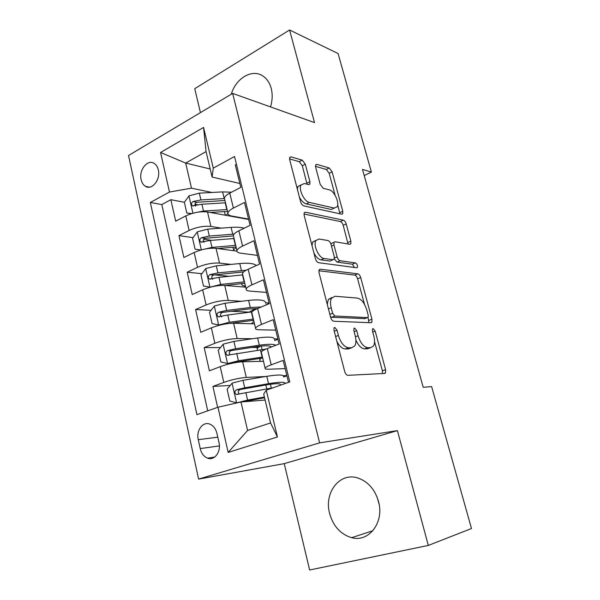 <?xml version="1.0" encoding="UTF-8"?>
<svg xmlns="http://www.w3.org/2000/svg" width="600" height="600" viewBox="0 0 600 600"><rect width="100%" height="100%" fill="white"/><g stroke="black" fill="none" stroke-linecap="round" stroke-linejoin="round"><path stroke-width="0.9" d="M334.785 327.45L334.035 327.892L333.945 330.097L344.692 371.49C345.45 373.875 346.522 375.15 347.903 375.322L384.683 373.455L385.478 372.96L385.597 369.69L375.18 331.14L373.147 328.582L372.54 328.935L372.472 331.072L373.815 336.038C374.903 340.343 374.782 343.665 373.47 346.02L370.695 347.685L367.718 347.692C363.623 346.995 360.413 343.02 358.08 335.782L356.722 330.675L354.6 328.035L353.925 328.433L353.843 330.6L355.2 335.737C356.28 340.065 356.138 343.447 354.78 345.892L351.705 347.76L348.525 347.775C344.16 347.048 340.785 342.945 338.4 335.46L337.028 330.18L334.785 327.45M270.502 106.913C272.452 100.523 272.692 94.373 271.23 88.463C269.745 82.988 267.053 78.885 263.145 76.162C252.42 68.363 235.853 78.12 231.27 94.238M329.61 513.45C333.263 526.268 340.605 534.345 351.645 537.683C368.925 542.692 384.533 522.188 378.502 501.45C374.91 489.405 368.077 481.605 358.005 478.05C339.923 471.81 323.775 492.525 329.61 513.45M377.145 497.243L379.132 504.293M141.135 179.67C141.87 182.82 143.333 185.047 145.523 186.352C152.017 190.597 160.815 179.422 158.317 169.89C157.583 166.815 156.157 164.632 154.05 163.335C147.45 158.955 138.683 170.197 141.135 179.67M297.952 186.465L304.358 183.502L308.67 184.597L309.877 184.087L309.915 181.672L305.31 164.205L302.235 160.132L291.038 156.877L289.725 157.41L289.695 159.743L300.615 201.795C301.32 204.007 302.385 205.373 303.803 205.89L341.715 214.215L342.743 213.75L342.78 211.267L332.123 171.87L329.243 167.985L316.815 164.37L315.645 164.835L315.63 167.153L320.205 184.35L323.197 188.303L329.4 189.885C334.192 190.77 339.697 202.853 337.118 206.82L334.275 208.072L309.308 202.41C304.245 201.653 298.343 189.24 301.013 184.942L297.952 186.465L297.337 189.165M314.513 122.602L289.59 30L338.093 53.543L371.385 172.11L362.49 169.395L423.202 387.285L431.625 386.603L471.48 528.525L428.31 545.43L397.41 430.612L319.597 442.86L232.642 93.412L314.513 122.602M320.28 269.197L319.118 269.812L319.02 272.663L330.623 317.325C331.365 319.657 332.43 320.962 333.825 321.248L370.995 322.725L371.873 322.222L371.955 319.23L360.69 277.545C360 275.415 359.04 274.17 357.795 273.817L320.28 269.197L319.23 269.647M315.39 258.683L304.14 215.355L304.2 212.782L305.445 212.197L343.32 220.155C344.572 220.612 345.532 221.888 346.207 223.965L350.865 241.2L350.82 243.817L349.83 244.298L335.093 241.77L334.02 242.295L333.96 244.958L337.125 256.882C337.83 259.065 338.835 260.355 340.147 260.745L355.418 262.905C357.082 263.91 357.743 265.418 357.405 267.435L356.73 267.78L318.585 262.695C317.183 262.29 316.118 260.955 315.39 258.683M197.79 204.803L194.94 204.263M184.395 202.26L170.85 199.695L175.688 221.16L185.797 215.917L189.113 230.468C196.642 227.108 203.91 225.765 210.915 226.44L221.243 228.127M211.665 240.337L203.715 239.19M193.035 237.645L178.942 235.612L183.87 257.49L194.145 252.502L197.535 267.337C205.178 264.12 212.498 262.702 219.502 263.085L231.015 264.405M229.11 276.3L214.29 274.86M201.915 273.653L187.192 272.22L192.218 294.532L202.665 289.808L206.115 304.935C213.877 301.868 221.257 300.375 228.255 300.45L241.388 301.282M248.955 312.12L230.632 311.235M211.058 310.29L195.6 309.548L200.722 332.295L211.35 327.855L214.868 343.282C222.75 340.373 230.19 338.79 237.18 338.558L252.675 338.707M257.91 347.445L251.295 347.468M220.485 347.558L204.18 347.61L209.4 370.815L220.208 366.66C228.165 363.84 235.635 362.212 242.625 361.785L263.475 361.29M288.525 382.35L283.147 360.405L271.222 364.822C267.66 366.165 265.627 367.267 265.118 368.13C264.772 368.933 265.928 369.293 268.59 369.218L285.165 368.625M261.442 352.793L261.263 352.05C261.75 351.105 263.76 349.942 267.3 348.57L279.142 344.017L273.188 319.688L261.472 324.428C257.978 325.868 255.998 327.112 255.54 328.17C255.24 329.153 256.433 329.678 259.103 329.76L275.745 330.142M251.985 313.335L251.76 312.405C252.202 311.28 254.153 309.983 257.625 308.505L269.257 303.638L263.423 279.81L251.917 284.858C248.483 286.395 246.562 287.775 246.157 289.005C245.903 290.168 247.118 290.858 249.803 291.09L266.505 292.41M242.715 274.665L242.452 273.562C242.843 272.265 244.74 270.825 248.153 269.257L259.575 264.09L253.868 240.75L242.558 246.083C239.183 247.71 237.315 249.225 236.955 250.627C236.752 251.955 237.998 252.803 240.69 253.185L257.452 255.397M233.632 236.76L233.333 235.493C233.67 234.022 235.515 232.455 238.868 230.798L250.095 225.345L244.493 202.47L233.385 208.087C230.07 209.805 228.255 211.447 227.94 213.015C227.775 214.5 229.05 215.498 231.75 216.022L248.565 219.097M185.797 215.917C193.275 212.498 200.52 211.185 207.525 211.98L248.655 219.472M194.145 252.502C201.743 249.225 209.04 247.837 216.045 248.34L236.933 251.145M265.695 302.812L269.108 303.03M202.665 289.808C210.375 286.68 217.733 285.218 224.73 285.42L245.715 287.175M274.567 338.918L277.897 338.947M211.35 327.855C219.18 324.877 226.597 323.332 233.587 323.228L254.513 323.88M218.978 442.507L216.96 433.478C215.775 428.79 213.428 425.685 209.917 424.162C202.92 421.103 195.975 430.478 198.278 439.673L200.228 448.582C201.428 453.45 203.88 456.638 207.577 458.153C214.462 461.002 221.317 451.71 218.978 442.507M319.597 442.86L198.6 479.107L128.52 155.52L232.642 93.412M170.85 199.695L161.812 204.562L150.33 202.485L196.928 414.638L217.98 407.22L240.99 402L265.118 400.043M150.33 202.485L169.477 192.038L160.567 152.49L203.558 127.417L213.278 168.135L234.532 156.525L289.778 381.907L266.265 390.195L277.425 436.972L228.165 452.423L217.98 407.22M230.243 385.455L212.925 386.43L223.8 382.403C231.803 379.65 239.303 377.985 246.285 377.423L265.522 376.53M283.35 375.705L286.853 375.54M236.452 164.347L235.312 164.962L240.803 187.38L229.763 193.103C226.47 194.85 224.678 196.545 224.385 198.173L224.722 199.597M204.18 347.61L214.868 343.282M195.6 309.548L206.115 304.935M187.192 272.22L197.535 267.337M178.942 235.612L189.113 230.468M161.812 204.562L207.728 410.827M212.925 386.43L217.635 407.34M210.195 168.998L185.678 163.065L191.49 188.175L211.92 192.472M240.99 402L247.583 430.455L270.57 422.955L263.692 394.043L266.265 390.195M397.41 430.612L284.243 463.635L309.638 570L428.31 545.43M289.59 30L194.737 88.695L200.445 112.62M284.243 463.635L198.6 479.107M364.207 175.56L371.385 172.11M239.85 183.48L212.108 177.06L206.062 151.605L185.678 163.065L160.567 152.49M286.92 375.795L283.612 376.98M277.98 339.27L274.725 340.53M269.205 303.42L266.002 304.755M213.278 168.135L212.108 177.06M191.49 188.175L169.477 192.038M247.583 430.455L228.165 452.423M270.57 422.955L277.425 436.972M203.558 127.417L206.062 151.605M336.885 341.423C339.428 346.222 342.218 348.735 345.24 348.96L348.525 347.775M350.595 348.165L348.435 348.945L345.24 348.96M355.897 340.058C358.395 345.577 361.26 348.51 364.493 348.847L367.718 347.692M369.42 348.135L367.485 348.825L364.493 348.847M382.478 373.567L382.388 370.778L374.55 341.692M364.493 304.358L357.608 278.805C356.925 276.683 355.957 275.438 354.712 275.085L318.84 270.772M368.993 322.65L368.01 317.4M332.625 313.282L334.853 316.02L367.5 317.603L368.123 317.25L368.183 315.157L366.788 309.975C364.56 303.045 361.433 299.07 357.397 298.072L335.01 296.25L331.545 298.185C330.308 300.495 330.188 303.697 331.185 307.778L332.625 313.282L329.858 314.362M330.435 316.605L331.597 317.28L334.853 316.02M364.845 318.608L331.597 317.28M331.8 297.54L328.32 299.49L327.278 304.447M303.945 214.013L340.312 221.528L343.32 220.155M348.045 243.99L343.2 225.33C342.532 223.252 341.565 221.985 340.312 221.528M332.093 243.15L330.84 243.862M334.245 258.945L337.035 262.08L352.358 264.195L355.418 262.905M354.51 267.48L352.358 264.195M319.005 239.01L315.87 240.57C312.923 245.093 318.945 258.188 324.105 258.48L333.053 259.748L334.132 259.192L334.207 256.455L331.035 244.47C330.337 242.295 329.317 240.983 327.975 240.548L319.005 239.01M315.877 240.42L312.728 241.98L311.993 245.595M313.905 252.96C316.005 257.002 318.353 259.298 320.955 259.853L324.105 258.48M330.93 260.663L329.925 261.097L320.955 259.853M307.065 184.192L302.31 165.743L299.228 161.685L289.538 158.903M299.407 197.138C301.462 200.925 303.743 203.175 306.233 203.888L309.308 202.41M334.275 208.072L331.267 209.483L306.233 203.888M335.108 195.285L329.19 173.325L326.31 169.455L315.472 166.343M339.983 213.833L337.688 204.847M283.545 376.68C284.108 374.595 278.52 374.475 266.782 376.32L242.985 380.325L232.208 383.093L227.108 389.22L229.808 401.025L236.76 402.862L247.597 400.08L264.405 397.035M236.76 402.862L237.428 402.803M242.52 401.873L264.577 397.748M285.397 383.452C285.097 381.817 279.48 381.892 268.545 383.685L244.733 387.81L236.528 389.745C234.435 391.268 234.368 392.85 236.333 394.478L273.105 387.787M239.317 394.013C237.697 392.168 238.005 390.668 240.24 389.505L266.423 384.87C276.202 383.272 280.853 383.303 280.373 384.952L280.08 385.327M274.5 339.6C274.935 337.02 269.295 336.48 257.595 337.995L233.91 341.407L223.237 344.153L218.22 350.362L220.868 361.942L227.7 363.532L238.425 360.772L262.455 357.022M227.7 363.532L231.075 363.442L236.438 362.07L262.688 357.99M260.385 346.163L257.085 348.293L257.197 348.78M261.428 358.163L259.748 359.46L259.86 359.918M275.827 345.293C273.832 343.972 268.335 343.95 259.327 345.218L235.62 348.743L227.483 350.61C225.45 352.095 225.353 353.64 227.197 355.245L265.972 349.095M230.032 354.832C228.728 352.995 229.118 351.585 231.202 350.58L257.272 346.575C265.665 345.405 270.36 345.548 271.35 347.01M265.627 303.218C265.935 300.15 260.25 299.212 248.595 300.413L225.007 303.255L214.44 305.978L209.505 312.27L212.1 323.618L218.82 324.975L229.433 322.237L253.358 319.08M218.82 324.975L220.282 325.013M230.542 323.31L253.65 320.28M255.72 308.513L248.79 312.315M253.733 320.64L251.663 320.505M253.965 321.593L251.183 323.775M261.3 306.968L250.29 307.5L226.688 310.44L218.618 312.248C216.638 313.695 216.517 315.21 218.25 316.785L227.745 315L252.038 311.903M221.647 316.89C219.84 315.202 220.072 313.718 222.345 312.42L248.295 309.015L257.468 308.565M256.35 265.545C254.153 263.452 248.618 262.785 239.76 263.55L216.278 265.837L205.815 268.545L200.962 274.905L203.505 286.035L210.105 287.168L220.62 284.452L244.44 281.865M224.843 285.428L244.785 283.29M245.415 285.93L244.447 285.847C242.558 285.668 241.68 285.173 241.815 284.355L242.34 283.507M245.49 286.222L244.125 287.048M246.3 270.165L217.928 272.888L209.925 274.635C207.998 276.053 207.855 277.53 209.483 279.075L218.962 277.358L242.767 274.875M212.722 279.27C211.2 277.56 211.515 276.135 213.667 274.995L243.69 271.89M202.987 249.487L211.98 247.403L235.695 245.362M217.612 248.55L236.085 246.998M200.947 250.005L195.075 249.18L192.577 238.26L197.355 231.825L207.72 229.14L231.097 227.385C236.655 226.995 241.02 227.265 244.2 228.202M233.798 250.725L233.587 249.923L236.175 247.38M234.06 234.112L209.333 236.062L201.397 237.743C199.522 239.13 199.358 240.577 200.895 242.093L210.353 240.442L234.053 238.5M204.007 242.355C202.74 240.653 203.123 239.295 205.147 238.29L233.423 235.89M196.417 212.43L203.498 211.058L227.108 209.542M210.18 212.46L227.55 211.388M191.205 213.735L186.803 213.022L184.358 202.312L189.06 195.81L199.32 193.147L222.593 191.903L231.502 192.202M186.803 213.022L191.738 213.57M230.16 215.61L230.955 216.248M225.817 215.31L227.917 213.413M224.483 198.577L200.903 199.928L193.035 201.562C191.212 202.92 191.025 204.337 192.48 205.822L201.907 204.233L225.495 202.815M231.067 216.27L231.57 215.985M195.487 206.138C194.452 204.458 194.888 203.175 196.792 202.282L224.94 200.49M207.525 211.98L210.915 226.44M216.045 248.34L219.502 263.085M224.73 285.42L228.255 300.45M233.587 323.228L237.18 338.558M242.625 361.785L246.285 377.423M267.3 348.57L271.222 364.822M229.763 193.103L233.385 208.087M238.868 230.798L242.558 246.083M248.153 269.257L251.917 284.858M257.625 308.505L261.472 324.428M220.208 366.66L223.8 382.403M219.39 445.905L200.228 448.582M217.792 437.19L198.278 439.673M335.603 336.502L338.4 335.46M348.435 348.945L351.705 347.76M354.12 331.642L356.722 330.675M355.447 336.75L358.08 335.782M367.485 348.825L370.695 347.685M372.735 332.032L375.18 331.14M382.388 370.778L385.597 369.69M334.237 331.23L337.028 330.18M354.712 275.085L357.795 273.817M357.608 278.805L360.69 277.545M368.82 320.407L371.955 319.23M364.35 318.795L367.5 317.603M328.425 308.873L331.185 307.778M304.192 212.798L305.445 212.197M343.2 225.33L346.207 223.965M347.835 242.528L350.865 241.2M331.455 246.067L333.96 244.958M334.41 258.053L337.125 256.882M337.035 262.08L340.147 260.745M329.925 261.097L333.053 259.748M302.31 165.743L305.31 164.205M306.892 183.18L309.915 181.672M315.577 165L316.815 164.37M326.31 169.455L329.243 167.985M329.19 173.325L332.123 171.87M339.788 212.655L342.78 211.267M289.642 157.613L291.038 156.877M299.228 161.685L302.235 160.132M232.08 383.25L236.587 402.81M271.305 388.072L270.39 384.248M269.663 388.35L269.805 388.95M266.782 376.32L268.545 383.685M245.843 392.55L247.597 400.08M242.985 380.325L244.733 387.81M240.24 389.505L236.528 389.745M223.11 344.31L227.528 363.487M262.065 349.56L261.225 346.072M260.423 349.8L262.17 357.067M257.595 337.995L259.327 345.218M236.708 353.392L238.425 360.772M233.91 341.407L235.62 348.743M231.202 350.58L227.483 350.61M214.32 306.135L218.647 324.938M252.833 311.108L252.562 309.99M251.362 311.985L253.072 319.118M248.595 300.413L250.29 307.5M227.745 315L229.433 322.237M225.007 303.255L226.688 310.44M222.345 312.42L218.618 312.248M205.695 268.702L209.94 287.138M242.483 274.905L244.155 281.895M239.76 263.55L241.425 270.502M218.962 277.358L220.62 284.452M216.278 265.837L217.928 272.888M213.667 274.995L209.925 274.635M197.235 231.99L201.36 249.892M233.767 238.522L235.41 245.385M231.097 227.385L232.733 234.202M210.353 240.442L211.98 247.403M207.72 229.14L209.333 236.062M205.147 238.29L201.397 237.743M188.94 195.975L192.915 213.233M225.21 202.83L226.822 209.558M222.593 191.903L224.197 198.593M201.907 204.233L203.498 211.058M199.32 193.147L200.903 199.928M196.792 202.282L193.035 201.562M372.892 530.73L351.645 537.683M149.422 187.132L145.523 186.352M261.263 352.05L265.118 368.13M251.76 312.405L255.54 328.17M242.452 273.562L246.157 289.005M233.333 235.493L236.955 250.627M224.385 198.173L227.94 213.015M214.71 457.05L207.577 458.153M383.865 373.5L385.478 372.96M370.575 322.71L371.873 322.222M328.32 299.49L331.545 298.185M349.755 244.282L350.82 243.817M330.938 243.667L334.02 242.295M356.618 267.765L357.405 267.435M312.728 241.98L315.87 240.57M308.79 184.627L309.877 184.087M341.737 214.215L342.743 213.75M265.845 384.967L266.775 388.86M280.373 384.952L280.178 384.158M238.087 394.357L236.333 394.478M259.748 359.46L260.205 361.365M257.085 348.293L257.55 350.235M271.185 347.07L271.087 346.68M228.697 355.222L227.197 355.245M219.593 316.837L218.25 316.785M241.627 283.59L241.815 284.355M210.69 279.18L209.483 279.075M232.942 247.215L233.587 249.923M201.968 242.243L200.895 242.093M224.423 211.53L225.3 215.22M193.425 206.002L192.48 205.822"/></g></svg>
